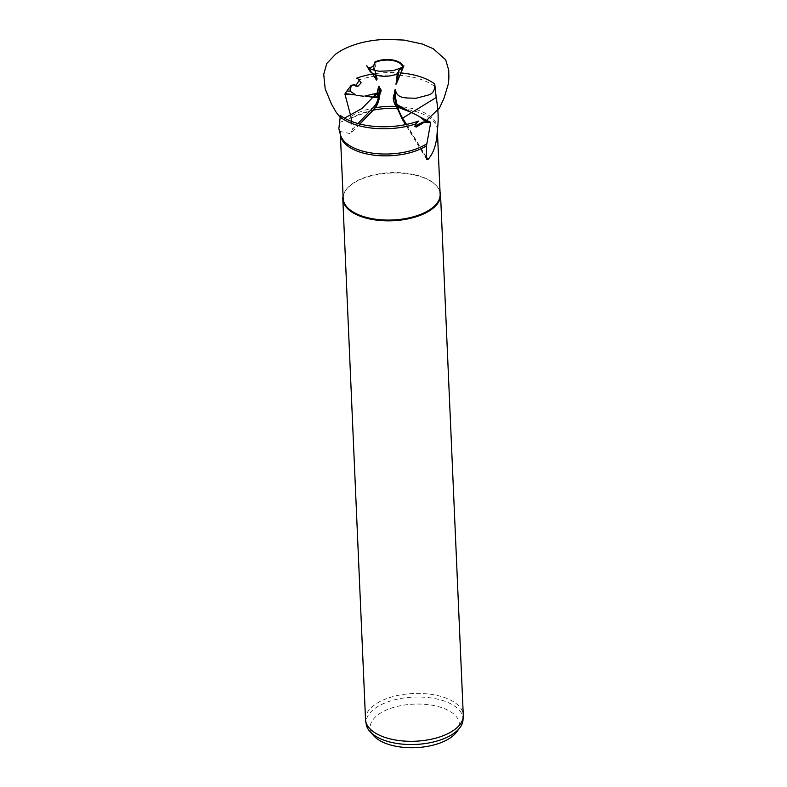 <?xml version="1.0" encoding="UTF-8"?>
<svg xmlns="http://www.w3.org/2000/svg" width="787" height="787" viewBox="0 0 787 787"><rect width="100%" height="100%" fill="white"/><g stroke="black" fill="none" stroke-linecap="round" stroke-linejoin="round"><path stroke-width="0.59" stroke-dasharray="3.94 2.95" d="M380.269 92.63A7.831 5.214 -129.9 0 0 380.052 91.43L379.373 88.419M440.14 194.202A48.528 23.689 -2.5 0 0 437.208 186.667A48.528 23.689 -2.5 0 0 398.035 172.599A48.528 23.689 -2.5 0 0 352.025 183.971A48.528 23.689 -2.5 0 0 345.434 190.67A48.528 23.689 -2.5 0 0 343.171 198.432M440.031 191.772A48.922 23.885 -2.5 0 0 437.602 187.178A48.922 23.885 -2.5 0 0 390.637 173.051A48.922 23.885 -2.5 0 0 345.09 191.221A48.922 23.885 -2.5 0 0 343.063 196.012M400.947 72.945A55.405 27.053 -2.5 0 0 373.392 73.929M434.847 86.659A54.962 26.827 -2.5 0 0 359.58 79.684M418.34 121.07L415.113 125.831M359.826 124.021L351.032 133.249L349.822 133.524L340.564 131.527L338.843 128.753M379.806 90.072A9.926 6.621 -129.9 0 0 379.718 89.738L379.836 89.531M351.523 121.444L352.31 129.471L351.032 133.249L359.954 124.061M379.364 92.748L380.76 91.794A8.509 5.666 50.1 0 1 380.711 91.922A8.509 5.666 50.1 0 1 380.278 92.709M380.052 93.004A8.509 5.666 50.1 0 1 379.364 93.633M340.112 115.266L341.509 118.67L344.48 118.148M379.649 95.837L378.419 97.037M395.831 101.73A1.958 0.62 -10.7 0 0 395.487 102.182L395.487 102.182A1.958 0.62 -10.7 0 0 396.284 102.517M396.923 105.753A5.086 3.286 -48 0 1 396.668 105.556L396.668 105.556A5.086 3.286 -48 0 1 396.363 105.212M365.532 719.495A48.922 23.885 177.5 0 1 374.455 704.916A48.922 23.885 177.5 0 1 428.679 694.026A48.922 23.885 177.5 0 1 463.277 715.226M456.49 732.195A44.613 21.78 -2.5 0 0 435.664 705.939A44.613 21.78 -2.5 0 0 378.34 714.547A44.613 21.78 -2.5 0 0 373.776 735.815M463.012 719.987A48.528 23.689 -2.5 0 0 430.007 697.784A48.528 23.689 -2.5 0 0 374.917 708.428A48.528 23.689 -2.5 0 0 366.201 724.207M372.3 73.309L369.005 67.918M375.979 75.444L373.432 65.075M374.435 63.285L375.96 74.716M375.438 67.131L374.966 61.907M375.842 74.932L373.53 66.118M379.668 88.537L379.914 89.462M437.434 129.452A48.735 23.797 -2.5 0 0 396.5 106.412M375.34 107.73A48.735 23.797 -2.5 0 0 350.874 116.476M437.316 130.406L437.346 130.189A48.528 23.689 -2.5 0 0 437.336 129.983A48.528 23.689 -2.5 0 0 397.14 108.468M373.195 110.18A48.528 23.689 -2.5 0 0 351.228 118.394M340.102 130.888A48.735 23.797 -2.5 0 0 340.466 134.833L340.368 134.213A48.528 23.689 -2.5 0 0 340.387 134.538L340.368 134.213A48.528 23.689 -2.5 0 1 340.564 131.527M339.591 122.408L373.451 109.747M352.31 129.471L357.977 123.539M406.495 124.425L426.387 157.075M396.687 103.825A38.474 28.273 -121.7 0 0 397.583 106.993M426.387 157.616L406.21 124.484M397.337 106.875A36.586 26.876 58.3 0 1 396.5 103.599M373.51 65.016L376.048 74.696M372.93 66.551L375.045 74.657M425.246 120.873L428.748 122.693M345.434 190.67L345.09 191.221M437.208 186.667L437.602 187.178M379.039 96.585L379.629 95.955M416.048 127.179L414.277 126.254M396.461 106.265L395.487 102.182C394.769 100.598 394.415 97.952 394.415 94.243L394.454 93.84M426.78 159.466L405.551 124.621M401.911 108.724L396.668 105.556L393.992 101.818M341.509 118.68L340.23 117.499M379.373 92.827L379.914 92.63M414.395 126.264L415.142 126.009M397.681 72.571L397.032 76.073M373.628 65.675L376.078 75.011M398.478 70.456L396.579 80.776"/><path stroke-width="1.18" d="M394.543 93.771L393.628 95.325L393.264 99.005L393.825 101.11A8.509 6.247 -121.7 0 0 396.363 105.212A8.509 6.247 -121.7 0 0 398.881 107.121L402.137 108.813L398.045 107.209C395.625 105.95 394.218 103.923 393.825 101.11M419.746 116.84L430.725 122.428L419.746 116.84L423.75 120.096L428.541 122.556L422.993 122.005L420.602 123.303L421.655 123.854L423.957 122.506M379.649 95.837L379.914 89.462A5.086 2.184 -14.7 0 0 380.574 88.754L379.373 88.419L379.718 89.738A1.958 1.161 -12.7 0 1 379.787 89.915L379.177 87.072L378.37 87.495L379.127 91.056L378.685 98.159A1.958 1.249 7.6 0 0 379.373 97.352L379.373 97.352A1.958 1.249 7.6 0 0 378.557 96.162A9.926 6.621 -129.9 0 0 379.993 91.203A9.926 6.621 -129.9 0 0 379.806 90.072M355.675 94.942L344.893 94.007L355.675 94.942L350.254 91.302L346.939 90.908L351.287 85.242L352.232 85.35C350.402 87.514 349.743 89.492 350.254 91.302M364.991 95.975L375.674 97.529A7.831 5.214 -129.9 0 0 376.737 97.558L364.991 95.975L379.364 92.748M355.694 94.873L345.178 93.623L346.939 90.908M394.454 93.84L394.189 97.381A7.831 5.755 58.3 0 1 394.307 96.171L394.376 94.676M419.717 116.919L430.509 122.447M430.43 122.497L428.748 122.693M430.725 122.428L426.475 145.802A48.528 23.689 -2.5 0 1 373.412 155.088A48.528 23.689 -2.5 0 1 340.387 134.538L343.171 198.432A48.528 23.689 -2.5 0 0 377.494 219.455A48.528 23.689 -2.5 0 0 431.286 208.663A48.528 23.689 -2.5 0 0 440.14 194.202L437.346 130.189A48.528 23.689 -2.5 0 1 437.139 132.678L437.434 129.452C438.703 119.87 438.29 109.236 436.185 97.529L434.758 84.022A55.405 27.053 -2.5 0 0 400.947 72.945M343.063 196.012A48.922 23.885 -2.5 0 0 342.807 199.042A48.922 23.885 -2.5 0 0 377.406 220.232A48.922 23.885 -2.5 0 0 431.63 209.352A48.922 23.885 -2.5 0 0 440.553 194.773A48.922 23.885 -2.5 0 0 440.031 191.772M373.392 73.929A55.405 27.053 -2.5 0 0 356.531 78.208L357.632 78.415L361.154 82.832L357.928 86.334L354.652 84.74L352.232 85.35M353.806 84.947L355.626 86.058L359.58 79.684L356.531 78.208M357.632 78.415L356.698 78.415M410.401 111.98L400.917 106.914A9.926 7.299 58.3 0 1 399.58 106.088L399.373 105.979A7.831 5.755 58.3 0 1 398.281 105.301L410.401 111.98L399.58 106.088M394.189 97.381L396.5 103.599A36.586 26.876 58.3 0 1 396.284 102.517A9.926 7.299 58.3 0 1 394.346 95.955A9.926 7.299 58.3 0 1 394.484 94.47M344.893 94.007L350.874 116.476L351.523 121.444M354.652 84.74L351.287 85.242M437.316 130.406L437.434 129.452M418.3 121.287L418.34 121.07A55.405 27.053 -2.5 0 1 340.112 115.266L340.22 117.066A54.962 26.827 -2.5 0 0 415.477 124.041L418.3 121.287M421.655 123.854L416.048 127.179L415.477 124.041M426.662 143.873A48.735 23.797 -2.5 0 1 375.527 153.524A48.735 23.797 -2.5 0 1 340.466 134.833L338.843 128.753L340.22 117.066M364.843 96.034L374.169 97.48A9.926 6.621 -129.9 0 0 375.478 97.509M426.387 157.075L427.921 159.594C433.46 153.337 436.529 144.365 437.139 132.678M427.921 159.594L426.78 159.466L426.387 157.616L426.475 145.802M379.364 93.633A8.509 5.666 50.1 0 1 378.508 94.096A8.509 5.666 50.1 0 1 376.078 94.361L372.89 93.987M344.48 118.148L361.961 108.498L377.17 92.856L378.37 87.495C378.842 85.734 379.177 86.039 379.373 88.419M363.604 96.221L356.521 95.384M357.977 123.539L373.579 107.18A36.586 24.387 -129.9 0 0 378.419 97.037L376.737 97.558M378.419 97.037A36.586 24.387 -129.9 0 0 378.557 96.162M380.141 91.361A5.086 0.954 -1.6 0 0 381.213 90.741L381.213 90.741A5.086 0.954 -1.6 0 0 381.183 90.643L380.76 91.794M380.574 88.754L381.213 90.741L379.039 96.585M375.674 97.529L375.763 97.46A5.086 4.043 113.9 0 0 378.508 94.096M422.993 122.005C424.911 122.113 425.639 121.71 425.177 120.805L425.177 121.69L439.441 108.085L443.986 98.306L448.56 83.166L448.875 77.736L448.738 70.191L445.698 59.812L433.243 48.725L422.442 44.052L404.046 40.078L386.102 39.35C367.913 40.098 352.635 44.013 340.269 51.076L335.705 54.087L326.802 63.442L323.723 74.362L325.188 88.941L331.524 104.179L336.108 112.157L340.23 117.499M415.113 125.831L420.602 123.303M434.758 84.022C435.093 90.111 432.919 93.791 428.226 95.06L415.861 98.326C408.04 97.608 396.884 99.654 395.546 89.905L395.104 93.791L396.195 101.543A1.958 0.62 -10.7 0 0 395.831 101.73M411.68 112.521L418.891 116.269M396.5 103.599L398.281 105.301M394.72 93.22C394.69 90.249 394.966 89.147 395.546 89.905L394.887 90.21L394.415 94.243M394.307 96.171L394.218 96.221A5.086 3.758 -3.8 0 0 393.225 98.68L393.225 98.68A5.086 3.758 -3.8 0 0 393.264 99.005L393.992 101.818M399.373 105.979L399.294 106.029A5.086 3.286 -48 0 1 396.923 105.753M402.137 108.813L410.263 112M440.553 194.773L463.277 715.226A48.922 23.885 177.5 0 1 463.258 716.563A48.922 23.885 177.5 0 1 454.355 729.805A48.922 23.885 177.5 0 1 401.439 740.833A48.922 23.885 177.5 0 1 365.67 720.823A48.922 23.885 177.5 0 1 365.532 719.495L342.807 199.042M365.67 720.823L366.201 724.207A48.528 23.689 -2.5 0 0 369.949 731.566L373.776 735.815A44.613 21.78 -2.5 0 0 415.723 747.65A44.613 21.78 -2.5 0 0 456.49 732.195L459.923 727.631A48.528 23.689 -2.5 0 0 463.012 719.987L463.258 716.563M369.949 731.566A48.528 23.689 -2.5 0 0 415.585 744.443A48.528 23.689 -2.5 0 0 459.923 727.631M373.53 66.118L373.313 65.282L372.93 66.551L369.005 67.918A17.098 8.342 -2.5 0 0 369.565 70.643A17.098 8.342 -2.5 0 0 371.444 72.719A17.098 8.342 -2.5 0 0 382.177 76.162A17.098 8.342 -2.5 0 0 390.627 75.788A17.098 8.342 -2.5 0 0 397.13 73.889L396.992 80.5L398.694 71.263L396.904 80.599M375.842 74.932L377.13 79.044L376.491 80.156L372.3 73.309M403.092 67.869A17.098 8.342 -2.5 0 0 393.707 60.176A17.098 8.342 -2.5 0 0 374.966 61.907L374.799 62.626A16.557 8.077 -2.5 0 1 393.352 60.668A16.557 8.077 -2.5 0 1 402.531 68.361L398.979 77.628L403.888 65.754C404.174 66.629 400.534 68.272 392.949 70.692L379.177 71.253C372.654 69.984 369.054 68.744 368.375 67.544L366.712 65.695L369.565 70.643M396.992 80.5L397.012 80.795C396.471 82.035 395.133 86.56 396.796 82.802L398.979 77.628M396.579 80.776L395.95 84.179L396.796 82.802L399.196 69.787L402.531 68.361M397.681 72.571L397.13 73.889M397.012 76.752L398.606 71.322M397.012 80.795L398.694 71.263M398.802 71.066L399.196 69.787L398.802 71.066M373.628 65.675L374.799 62.626M369.585 67.977A16.557 8.077 -2.5 0 0 382.315 76.172A16.557 8.077 -2.5 0 0 390.49 75.818A16.557 8.077 -2.5 0 0 397.317 73.722M398.881 107.121L398.045 107.209M394.297 94.725A5.086 2.676 10.5 0 0 393.628 95.325M396.5 106.412A48.735 23.797 -2.5 0 0 375.34 107.73M397.14 108.468A48.528 23.689 -2.5 0 0 373.195 110.18M374.445 97.096A5.086 3.099 96.8 0 0 376.078 94.361L376.865 93.092M378.685 98.159A38.474 25.646 50.1 0 1 373.451 109.747L359.826 124.021M379.127 91.056A1.958 1.161 -12.7 0 0 379.787 89.915C380.259 91.262 380.121 93.751 379.373 97.352C378.714 102.231 376.884 106.265 373.884 109.462A1.958 1.456 43.7 0 0 373.579 107.18M373.451 109.747A1.958 1.456 43.7 0 0 373.884 109.462L359.954 124.061M436.185 97.529L402.659 118.119L406.495 124.425M396.195 101.543A38.474 28.273 -121.7 0 0 396.687 103.825M397.583 106.993A38.474 28.273 -121.7 0 0 402.659 118.119L402.423 118.286A36.586 26.876 58.3 0 1 397.337 106.875M406.21 124.484L402.423 118.286M395.104 93.791A1.958 0.708 6.3 0 0 394.572 93.997M400.632 106.993A5.086 2.174 -62.5 0 1 399.275 107.327M375.045 74.657L376.491 80.156M423.75 120.096L425.246 120.873M355.626 86.058L357.928 86.334M405.551 124.621L401.882 118.601L396.461 106.265M401.911 108.724L403.721 109.668M377.17 92.856L376.402 94.44L379.914 92.63M414.395 126.264L418.477 124.789M397.032 76.073L396.54 78.749M376.078 75.011L377.13 79.044"/></g></svg>
